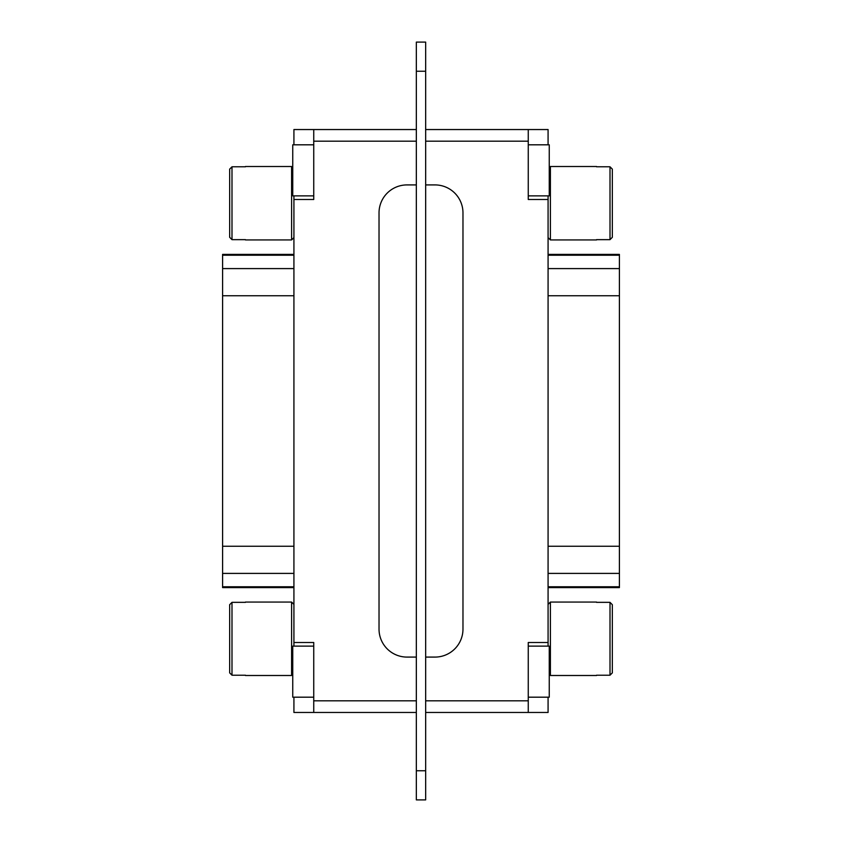<?xml version="1.0" encoding="UTF-8"?>
<svg xmlns="http://www.w3.org/2000/svg" width="842" height="842" viewBox="0 0 842 842"><rect width="100%" height="100%" fill="white"/><g stroke="black" fill="none" stroke-linecap="round" stroke-linejoin="round"><path stroke-width="1.26" d="M313.74 144.813L292.753 144.813L292.753 195.87L313.74 195.87M313.74 646.13L292.753 646.13L292.753 697.187L313.74 697.187M528.26 144.813L549.247 144.813L549.247 195.87L528.26 195.87M528.26 646.13L549.247 646.13L549.247 697.187L528.26 697.187M416.337 712.458L293.921 712.458L293.921 697.187M293.921 646.13L293.921 195.87M293.921 144.813L293.921 129.542L416.337 129.542M313.74 129.542L313.74 199.491L293.921 199.491M313.74 712.458L313.74 642.509L293.921 642.509M416.337 184.914L407.012 184.914A27.975 27.975 0 0 0 379.026 212.9L379.026 629.1A27.975 27.975 0 0 0 407.012 657.086L416.337 657.086M416.337 770.756L416.337 799.9L425.663 799.9L425.663 770.756L416.337 770.756L416.337 42.1L425.663 42.1L425.663 770.756M425.663 129.542L528.26 129.542L528.26 199.491L548.079 199.491L548.079 642.509L528.26 642.509L528.26 712.458L548.079 712.458L548.079 697.187M425.663 657.086L434.988 657.086A27.975 27.975 0 0 0 462.974 629.1L462.974 212.9A27.975 27.975 0 0 0 434.988 184.914L425.663 184.914M528.26 712.458L425.663 712.458M528.26 129.542L548.079 129.542L548.079 144.813M548.079 199.491L548.079 195.87M548.079 646.13L548.079 642.509M293.921 604.388L291.595 602.062L245.454 602.062M292.753 674.337L291.595 675.494L291.595 602.062M245.454 602.346L231.992 602.346L231.992 675.21L245.454 675.21M291.595 675.494L245.454 675.494M229.666 672.863L231.992 675.21L229.666 672.863L229.666 604.703L231.992 602.346L229.666 604.703M292.753 167.663L291.595 166.505L245.454 166.505M293.921 237.612L291.595 239.938L291.595 166.505M245.454 166.79L231.992 166.79L231.992 239.654L245.454 239.654M291.595 239.938L245.454 239.938M229.666 237.297L231.992 239.654L229.666 237.297L229.666 169.137L231.992 166.79L229.666 169.137M549.247 167.663L550.405 166.505L596.546 166.505M548.079 237.612L550.405 239.938L596.546 239.938M612.334 169.137L610.008 166.79L612.334 169.137L612.334 237.297L610.008 239.654L610.008 166.79L596.546 166.79M550.405 166.505L550.405 239.938M596.546 239.654L610.008 239.654L612.334 237.297M549.247 674.337L550.405 675.494L596.546 675.494M548.079 604.388L550.405 602.062L550.405 675.494M596.546 675.21L610.008 675.21L610.008 602.346L596.546 602.346M550.405 602.062L596.546 602.062M612.334 604.703L610.008 602.346L612.334 604.703L612.334 672.863L610.008 675.21L612.334 672.863M293.921 587.6L222.593 587.6L222.593 254.4L293.921 254.4M548.079 254.4L619.407 254.4L619.407 587.6L548.079 587.6M313.74 700.807L416.337 700.807M416.337 141.193L313.74 141.193M425.663 700.807L528.26 700.807M528.26 141.193L425.663 141.193M425.663 71.244L416.337 71.244M222.593 546.247L293.921 546.247M222.593 573.402L293.921 573.402M222.593 295.752L293.921 295.752M222.593 268.598L293.921 268.598M222.593 255.231L293.921 255.231M222.593 586.769L293.921 586.769M619.407 295.752L548.079 295.752M619.407 268.598L548.079 268.598M619.407 546.247L548.079 546.247M619.407 573.402L548.079 573.402M619.407 586.769L548.079 586.769M619.407 255.231L548.079 255.231"/></g></svg>
